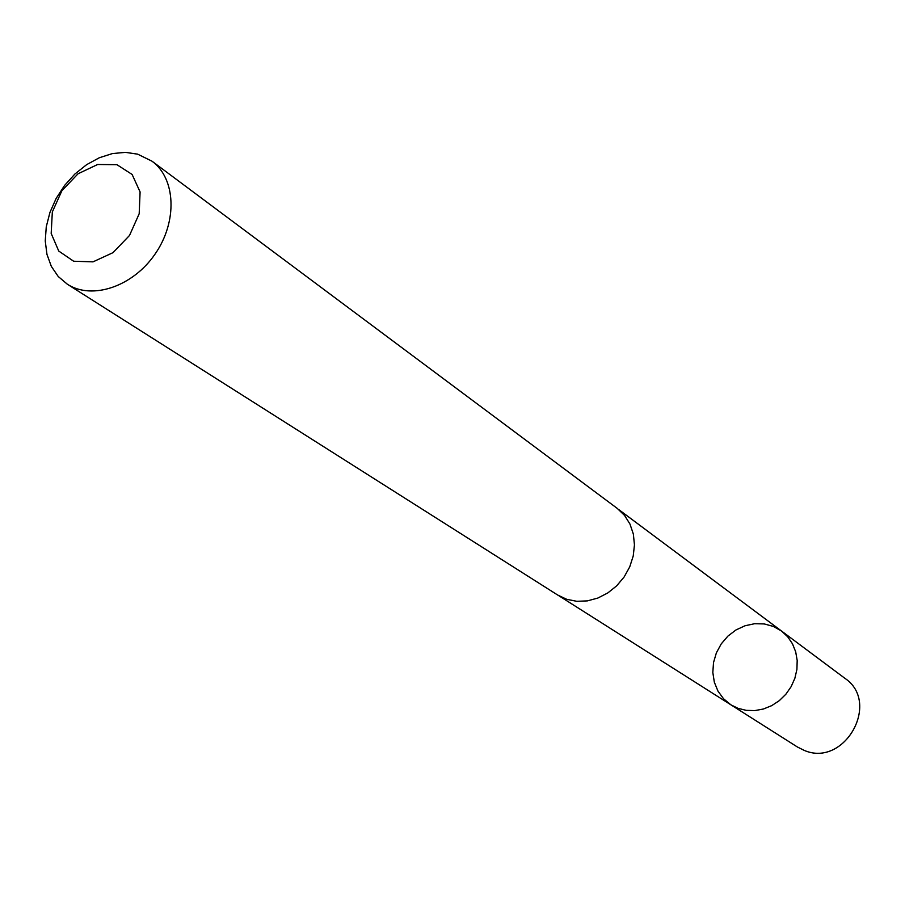 <?xml version="1.0" encoding="UTF-8"?>
<svg xmlns="http://www.w3.org/2000/svg" width="905" height="905" viewBox="0 0 905 905"><rect width="100%" height="100%" fill="white"/><g stroke="black" fill="none" stroke-linecap="round" stroke-linejoin="round"><path stroke-width="1.36" d="M737.994 708.321L730.833 704.78L723.559 698.773L717.959 691.103L714.328 682.189L712.823 672.494L713.525 662.539L716.387 652.822L721.262 643.862L727.903 636.113L735.946 629.971L745.007 625.762L754.589 623.715L764.216 623.93L773.379 626.43L781.592 631.079L787.712 636.815L792.486 643.817L795.687 651.815L797.192 660.469L796.909 669.417L794.873 678.264L791.14 686.657L785.879 694.214L779.318 700.64L771.727 705.629L763.447 709L754.827 710.595L746.218 710.357L737.994 708.321L730.833 704.78L797.463 747.032L804.251 750.403C844.535 767.847 881.199 702.484 844.829 678.264L781.592 631.079L787.712 636.815L792.486 643.817L795.687 651.815L797.192 660.469L796.909 669.417L794.873 678.264L791.14 686.657L785.879 694.214L779.318 700.64L771.727 705.629L763.447 709L754.827 710.595L746.218 710.357L737.994 708.321M67.343 284.227L557.672 595.026L566.779 599.325L576.824 601.316L587.356 600.886L597.843 598.058L607.775 592.956L616.69 585.818L624.133 576.971L629.733 566.869L633.229 555.998L634.45 544.889L633.353 534.086L629.993 524.108L624.552 515.42L617.289 508.44L152.04 161.214L137.684 154.167L125.422 152.357L112.458 153.567L99.335 157.742L86.631 164.665L74.889 174.032L64.583 185.435L56.155 198.41L49.956 212.381L46.268 226.77L45.25 240.979L46.958 254.373L51.336 266.398L58.225 276.5L67.343 284.227C92.072 300.313 132.888 286.614 155.117 254C177.651 221.612 175.898 178.579 152.04 161.214M116.926 164.687L97.638 164.495L78.034 173.783L61.902 190.695L52.332 211.951L51.178 233.467L58.757 251.07L73.656 261.24L93.023 261.85L112.989 252.665L129.506 235.47L139.189 213.75L140.094 191.951L132.107 174.45L116.926 164.687M559.064 595.875L730.833 704.78M618.579 509.447L781.592 631.079"/></g></svg>
